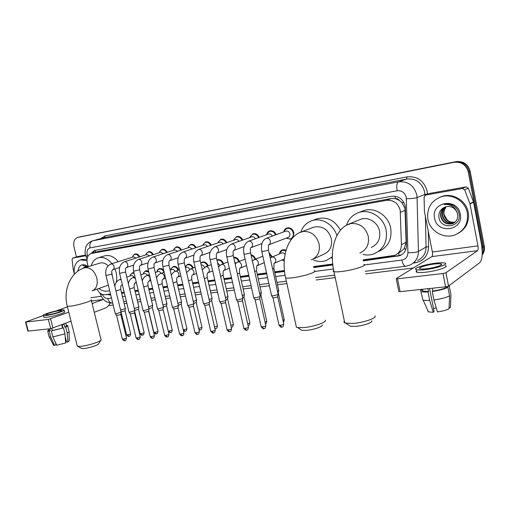 <?xml version="1.0" encoding="UTF-8"?>
<svg xmlns="http://www.w3.org/2000/svg" width="510" height="510" viewBox="0 0 510 510"><rect width="100%" height="100%" fill="white"/><g stroke="black" fill="none" stroke-linecap="round" stroke-linejoin="round"><path stroke-width="0.76" d="M284.223 260.973L282.119 260.043M284.038 231.782L283.904 231.259L283.726 231.897C284.14 229.882 285.23 228.563 286.99 227.938C290.362 227.371 292.67 228.964 293.9 232.732L293.078 237.418M292.249 238.336L290.732 239.19L286.065 238.195L290.254 238.98C292.663 237.94 293.658 235.92 293.231 232.923C292.071 229.385 289.909 227.887 286.741 228.423L288.622 227.74M399.03 252.954L404.067 248.905L406.107 242.275L404.934 208.227L401.829 202.553L399.317 200.392C398.316 198.996 397.009 198.409 395.39 198.613L395.008 196.21M363.171 259.89L394.638 255.357C399.056 253.406 401.313 249.874 401.408 244.755L400.21 210.241C398.055 203.12 393.484 199.818 386.497 200.328L91.175 253.483C87.216 255.351 86.082 259.195 87.784 265.022L88.409 266.647M395.39 198.613L399.317 200.392M395.193 198.651L391.042 198.588L97.965 251.532L91.175 253.483M97.053 289.144C99.087 293.04 101.732 294.907 104.983 294.742L110.498 293.996M121.507 292.51L124.147 292.153M134.946 290.694L138.184 290.26M148.754 288.832L152.624 288.309M162.951 286.913L167.478 286.301M177.55 284.943L182.771 284.242M192.57 282.916L198.524 282.113M208.023 280.831L214.755 279.92M223.941 278.683L231.483 277.663M240.337 276.471L248.733 275.336M257.231 274.189L266.532 272.933M274.648 271.836L284.44 270.517M313.624 266.577L332.705 264.001M279.467 253.712C279.837 251.736 280.87 250.429 282.565 249.792L286.097 250.066M262.631 255.899L262.707 255.58M269.044 252.705L272.27 256.779M251.022 254.77C253.202 255.255 254.713 256.708 255.548 259.131M233.65 257.225C236.264 257.091 238.151 258.487 239.311 261.42M216.903 259.992L217.47 259.749C220.167 259.233 222.188 260.534 223.533 263.657M200.755 263.109L202.33 262.07C204.912 261.573 206.869 262.828 208.201 265.844M185.238 266.762L187.603 264.32C190.071 263.849 191.97 265.066 193.296 267.973M171.13 268.553L173.279 266.513C175.644 266.061 177.48 267.24 178.793 270.051M156.895 271.951C157.169 270.236 157.985 269.133 159.33 268.649C160.93 268.241 162.403 268.834 163.748 270.427M143.814 272.487L145.758 270.727L148.544 271.141M130.681 274.393L132.53 272.754L133.971 272.678M266.628 234.53C267.081 232.675 268.12 231.463 269.745 230.89C272.589 230.329 274.731 231.585 276.184 234.657M250.059 237.016L253.011 233.758C255.72 233.223 257.792 234.428 259.233 237.386M233.969 239.483L236.761 236.544C239.349 236.028 241.351 237.195 242.773 240.044M218.337 241.925L220.977 239.254C223.45 238.756 225.388 239.885 226.791 242.632M203.133 244.322L205.632 241.88C207.997 241.408 209.878 242.499 211.267 245.157M187.922 247.873L188.343 246.693L190.715 244.443C192.984 243.984 194.807 245.049 196.172 247.618M173.967 248.988L176.205 246.929C178.385 246.496 180.151 247.522 181.496 250.008M159.961 251.258L162.084 249.345C164.182 248.931 165.897 249.932 167.216 252.348M146.325 253.476L148.34 251.704C150.361 251.302 152.025 252.278 153.325 254.624M133.046 255.65L134.959 253.999C136.909 253.617 138.522 254.56 139.797 256.842M363.273 260.884L399.821 255.688C404.194 253.744 406.432 250.244 406.534 245.195L405.252 206.104C403.11 199.034 398.559 195.763 391.603 196.293L94.535 250.474L90.691 253.655M76.474 256.983L73.995 246.948C73.096 241.969 74.326 238.788 77.686 237.399L454.027 162.32C461.397 161.606 466.146 164.826 468.282 171.991L482.517 247.414L482.262 252.756M413.393 267.979L365.727 273.864M335.217 277.625L316.143 279.977M286.894 283.585L277.478 284.752M269.363 285.753L260.049 286.9M251.551 287.952L243.142 288.985M234.288 290.082L226.74 291.012M217.54 292.147L210.808 292.976M201.303 294.149L195.336 294.888M185.538 296.093L180.304 296.743M170.225 297.987L165.693 298.541M155.352 299.816L151.483 300.294M140.9 301.601L137.655 302.003M126.85 303.335L124.204 303.66M113.182 305.025L108.573 305.592M79.35 236.959L456.01 161.644C463.341 160.924 468.065 164.124 470.182 171.239L484.302 246.164L483.41 246.789C483.888 249.479 483.493 251.991 482.224 254.324C483.493 251.991 483.888 249.479 483.41 246.789L469.232 171.615L483.41 246.789L482.517 247.414M456.01 161.644L455.022 161.982C462.372 161.262 467.109 164.475 469.232 171.615C467.109 164.475 462.372 161.262 455.022 161.982L79.585 236.908L454.027 162.32M79.311 236.971L77.686 237.399M106.207 294.576L110.683 294.774M121.692 293.295L124.338 292.938M135.137 291.49L138.376 291.057M148.945 289.635L152.815 289.119M163.143 287.736L167.675 287.124M177.741 285.772L182.969 285.071M192.761 283.758L198.721 282.961M208.22 281.686L214.952 280.78M224.139 279.55L231.68 278.536M240.535 277.351L248.931 276.222M257.429 275.081L266.73 273.832M274.845 272.748L284.542 271.447M313.714 267.533L332.813 264.97M92.38 253.132L94.981 250.391M110.593 294.404L108.643 294.244M401.689 254.739L398.59 255.657L363.222 260.412M332.762 264.512L313.669 267.081M284.491 271.008L274.756 272.321M266.641 273.411L257.333 274.66M248.842 275.802L240.44 276.936M231.585 278.128L224.043 279.142M214.857 280.379L208.131 281.284M198.626 282.559L192.672 283.362M182.88 284.682L177.652 285.383M167.58 286.741L163.053 287.347M152.726 288.736L148.856 289.259M138.286 290.681L135.048 291.114M124.249 292.568L121.603 292.925M484.302 246.164C484.863 249.492 484.156 252.463 482.186 255.089M427.903 219.211C426.596 208.596 430.835 201.189 440.614 196.987C451.586 192.914 465.349 200.972 467.294 212.925C468.486 223.189 464.533 230.456 455.43 234.727C444.114 239.47 429.917 231.285 427.903 219.211M439.518 197.389L441.654 196.528C452.599 192.468 466.318 200.494 468.256 212.409C469.461 221.474 466.287 228.352 458.739 233.057M460.269 214.047C463.947 230.743 437.032 234.606 434.59 218.146C430.631 201.871 457.546 197.147 460.269 214.047M438.887 217.088C440.404 230.698 461.945 227.262 459.083 214.041C458.407 210.426 456.475 207.615 453.288 205.613C450.349 204.045 447.321 203.675 444.204 204.516C450.292 204.083 454.48 206.512 456.775 211.803C454.129 207.277 450.33 205.651 445.389 206.913L444.816 207.143C440.544 209.094 438.568 212.409 438.887 217.088M445.319 206.939C442.042 209.151 440.627 212.243 441.061 216.221C442.89 222.347 446.824 224.763 452.861 223.463L453.747 223.074M445.109 207.022C441.705 209.208 440.219 212.345 440.653 216.425C442.482 222.558 446.422 224.98 452.466 223.68C456.507 221.856 458.209 218.624 457.572 214.002L456.775 211.803M446.173 206.684C443.413 208.941 442.253 211.848 442.68 215.405C444.503 221.499 448.417 223.896 454.429 222.602L454.499 222.577M445.957 206.741C443.069 208.992 441.845 211.943 442.278 215.609C444.102 221.71 448.022 224.113 454.04 222.819L454.314 222.711M455.188 221.997C452.198 222.653 449.539 221.977 447.219 219.976L444.108 214.684C443.649 212.045 444.223 209.68 445.823 207.589C444.133 209.769 443.49 212.173 443.885 214.799C445.542 220.588 449.253 223.042 455.022 222.15M429.127 193.577L425.633 195.062L462.366 188.509L466.006 186.889L468.295 188.184L473.567 202.202L481.37 243.538C482.906 253.221 482.383 259.584 479.802 262.624L448.539 286.046L445.593 286.824L442.999 273.507L445.95 272.742L477.538 250.665C478.195 249.932 478.329 248.338 477.94 245.877L470.016 204.019L464.674 189.816L462.366 188.509M429.637 193.411L466.006 186.889M425.633 195.062L424.071 197.013L424.441 211.58L432.365 251.985C432.741 254.356 432.556 255.905 431.804 256.626L396.27 278.536L397.519 278.798L400.114 291.644L445.593 286.824M400.114 291.644L398.782 291.382M397.519 278.798L442.999 273.507M426.864 268.725C435.221 267.776 444.382 264.626 440.991 263.912C439.709 263.606 437.421 263.651 434.118 264.052C425.901 265.009 416.855 268.081 420.151 268.84C421.368 269.146 423.606 269.108 426.864 268.725M422.841 299.823L420.616 290.209L422.28 290.031L422.847 291.159L428.61 291.471L428.011 291.898L429.694 300.396L433.232 312.279L434.118 311.578L429.567 288.526M428.056 288.685L428.61 291.471M416.644 270.829C415.803 271.479 415.899 271.964 416.931 272.276C418.576 272.703 421.611 272.665 426.035 272.161C437.427 270.899 449.909 266.577 445.262 265.57M435.387 263.23C424.243 264.537 411.965 268.7 416.428 269.739C418.072 270.153 421.107 270.102 425.525 269.586C436.923 268.305 449.406 264.001 444.771 263.039C443.018 262.618 439.888 262.688 435.387 263.23M449.074 307.791L450.394 307.67L450.948 294.748L449.304 286.288L447.601 286.435M449.304 286.288L449.335 285.453M421.196 291.567C422.484 292 424.753 292.109 428.011 291.898M450.948 294.748L450.738 293.658M422.108 289.31L422.255 290.037M422.867 299.963L423.109 300.046C424.454 300.454 426.647 300.568 429.694 300.396M450.394 307.67L450.413 307.141M427.661 310.705L428.445 311.884L433.232 312.279M436.248 307.855L433.532 308.607M433.921 299.988C440.863 299 446.084 297.61 449.584 295.825L449.029 308.799C446.358 310.156 442.501 311.189 437.452 311.916L433.921 299.988L432.238 291.459L432.831 291.031L432.276 288.233M432.831 291.031C438.696 290.152 443.152 288.979 446.199 287.512L447.927 287.328L449.584 295.825M446.052 286.767L446.199 287.512M432.238 291.459C439.186 290.445 444.42 289.062 447.927 287.328M371.714 320.803C373.192 322.39 363.337 325.813 355.591 326.362L350.555 326.285L348.923 325.214M344.397 321.166C343.676 321.938 343.804 322.549 344.786 323.002L352.984 323.448C363.592 322.671 377.119 317.991 375.022 315.9M371.261 247.388C377.814 244.417 380.587 239.043 379.574 231.259C378.018 222.532 368.456 216.457 360.87 219.223L359.269 219.874M346.494 225.203C348.617 218.892 352.729 214.659 358.823 212.517C369.897 208.558 383.871 217.445 386.134 230.233C387.6 241.6 383.577 249.46 374.066 253.821C370.47 255.121 366.76 255.338 362.942 254.458M361.647 211.42L363.662 210.636C374.646 206.716 388.48 215.475 390.705 228.11C392.145 239.33 388.148 247.108 378.713 251.43M322.141 324.895C323.525 326.406 313.522 329.881 306.204 330.391L301.869 330.327L300.466 329.422M296.055 325.635L296.406 327.222L297.559 327.554L303.463 327.611C313.484 326.891 327.21 322.148 325.252 320.159M313.178 259.061L323.703 254.286C329.862 251.526 332.418 246.362 331.372 238.788C328.3 229.481 322.518 225.579 314.013 227.084L312.898 227.511M300.836 232.088C302.857 226.325 306.606 222.507 312.075 220.626C321.58 217.343 333.61 224.483 336.855 235.614M315.907 219.223L317.296 218.72C327.05 216.527 334.789 220.326 340.508 230.131M332.329 256.696L326.292 260.514C322.116 261.949 317.877 261.802 313.573 260.074M332.335 257.741L331.334 258.137M100.629 340.463L98.761 343.51C99.68 344.62 89.02 348.19 83.665 348.534L81.033 348.171M77.112 345.493L77.82 346.341L80.567 346.36C87.892 345.863 102.504 340.999 101.19 339.545M112.48 276.694L111.715 271.9M108.094 265.799C105.449 263.262 102.739 262.35 99.96 263.064L84.59 267.833C70.648 271.817 62.857 290.196 67.282 306.242L67.167 305.777M91.207 265.78C92.495 261.553 94.892 258.876 98.404 257.754C103.243 256.619 107.757 258.589 111.945 263.67M114.992 269.012L116.082 272.404C116.937 276.05 116.943 279.474 116.089 282.661M98.404 257.754L104.792 255.822C109.618 254.694 114.112 256.638 118.269 261.662M92.438 290.757L108.337 285.122M114.992 285.511L114.737 285.983M109.663 290.579L109.089 290.783C105.71 291.771 102.3 291.012 98.87 288.507M285.772 231.145L285.983 231.068C287.889 230.743 289.189 231.648 289.89 233.778C290.145 235.582 289.552 236.799 288.099 237.424L268.744 244.813M283.904 231.259L286.741 228.423M278.192 294.142L277.816 294.633L273.118 295.832L271.524 295.558M278.141 294.442L277.485 296.979L274.099 297.846L272.914 297.674M268.502 234.052L268.687 233.988C270.274 233.669 271.479 234.364 272.308 236.079M266.571 234.747L266.8 233.982L269.49 231.374C272.149 230.839 274.163 232.018 275.527 234.9M260.272 296.195L259.858 296.692L255.217 297.872L253.706 297.617M260.221 296.476L259.552 299L256.205 299.854L255.083 299.695M251.742 236.882L251.902 236.825C253.387 236.519 254.541 237.169 255.37 238.776M249.919 237.52L250.2 236.646L252.75 234.237C255.28 233.727 257.219 234.855 258.576 237.622M242.9 298.191L242.448 298.688L237.864 299.854L236.436 299.612M242.856 298.452L242.167 300.964L237.8 301.652M235.461 239.623L235.601 239.579C236.997 239.286 238.106 239.891 238.929 241.402M233.752 240.216L234.071 239.247L236.487 237.016C238.903 236.532 240.777 237.615 242.116 240.274M226.064 300.122L225.573 300.626L221.034 301.773L219.689 301.544M226.019 300.371L225.312 302.863L221.04 303.552M219.644 242.295L219.772 242.25C221.079 241.969 222.143 242.543 222.959 243.965M218.038 242.843L218.395 241.791L220.69 239.719C222.998 239.254 224.814 240.299 226.14 242.862M209.725 301.996L209.202 302.506L204.714 303.635L203.439 303.424M209.686 302.232L208.96 304.706L204.778 305.388M204.274 244.883L204.382 244.851C205.619 244.583 206.646 245.119 207.449 246.458M202.77 245.393L203.159 244.271L205.339 242.346C207.551 241.899 209.304 242.913 210.611 245.38M193.87 303.813L188.872 305.445L187.667 305.241M193.832 304.036L193.086 306.491L188.993 307.179M167.299 254.764L189.427 247.375L192.372 248.893M188.247 247.771L188.343 246.693L190.415 244.896C192.531 244.469 194.233 245.45 195.515 247.834M178.474 305.579L173.496 307.205L172.348 307.014M178.443 305.796L177.678 308.231L173.661 308.913M152.566 257.18L174.879 249.83L177.709 251.271M173.483 250.289L173.923 249.058L175.899 247.382C177.926 246.974 179.577 247.924 180.84 250.225M163.519 307.3L158.559 308.907L157.469 308.728M163.487 307.498L162.709 309.921L158.769 310.596M138.242 259.533L160.733 252.22L163.449 253.585M159.432 252.641L159.898 251.373L161.772 249.798C163.723 249.403 165.323 250.327 166.566 252.558M148.99 308.964L144.043 310.565L143.01 310.399M148.958 309.156L148.633 311.176L148.161 311.559L144.298 312.235M124.3 261.828L146.957 254.547L149.57 255.841M145.752 254.936L146.236 253.623L148.027 252.144C149.902 251.774 151.451 252.667 152.675 254.834M134.863 310.59L129.929 312.177L128.947 312.018M134.831 310.769L134.512 312.77L134.015 313.153L130.228 313.822M110.74 264.065L133.55 256.817L136.062 258.041M132.434 257.167L132.931 255.822L134.64 254.439C136.444 254.076 137.949 254.949 139.153 257.053M121.119 312.165L116.203 313.746L115.273 313.593M121.093 312.337L120.781 314.319L120.264 314.702L116.541 315.371M281.335 253.062L281.616 252.947C282.961 252.603 284.102 253.087 285.039 254.401M278.785 290.496L277.516 291.312M279.442 253.84L279.659 253.017L282.33 250.282L285.919 250.684M278.74 290.77L277.956 293.307M284.389 258.927L274.316 263.243M284.236 260.827L282.011 259.972M261.349 292.549L259.622 293.492M262.535 256.332L262.714 255.612M269.235 253.566L271.62 257.046M261.305 292.81L260.941 294.92L260.068 295.494M244.43 294.544L242.275 295.602M251.156 255.376C252.979 255.994 254.222 257.333 254.898 259.386M244.392 294.786L244.035 296.884L242.722 297.585M234.536 261.171L235.626 263.389M228.015 296.476L225.452 297.63M233.752 257.671C236.053 257.773 237.692 259.106 238.661 261.675M227.976 296.712L227.626 298.784L225.898 299.593M217.528 262.746L219.848 265.366M212.077 298.356L209.132 299.587M216.973 260.304L217.196 260.221C219.733 259.737 221.633 260.967 222.889 263.906M212.039 298.573L211.701 300.626L209.578 301.525M201.201 265.041C202.706 264.811 203.809 265.595 204.51 267.374M196.599 300.18L193.29 301.486M200.793 263.281L202.049 262.535C204.472 262.07 206.308 263.256 207.557 266.086M196.567 300.39L196.229 302.424L193.736 303.393M186.226 267.336L186.367 267.285C187.782 267.017 188.859 267.718 189.599 269.395M181.56 301.952L177.913 303.322M185.296 267.03L187.317 264.786C189.631 264.339 191.409 265.481 192.652 268.209M181.528 302.149L181.197 304.164L178.353 305.203M171.876 269.49L172.004 269.446C173.323 269.184 174.356 269.841 175.102 271.409M166.936 303.679L162.97 305.095M170.659 269.93L171.099 268.617L172.979 266.972C175.198 266.545 176.919 267.648 178.156 270.287M166.904 303.864L166.585 305.86L163.404 306.943M157.909 271.588L158.023 271.549C159.273 271.301 160.267 271.919 161.013 273.405M152.713 305.356L148.448 306.816M156.774 271.989L157.233 270.644L159.031 269.101C161.154 268.693 162.83 269.764 164.048 272.315M152.688 305.528L152.369 307.511L148.875 308.626M144.311 273.634L144.413 273.596C145.599 273.36 146.561 273.947 147.294 275.362M138.879 306.988L134.328 308.486M143.259 274.004L143.737 272.62L145.446 271.18L148.767 272.079M138.854 307.154L138.541 309.111L138.063 309.474L134.748 310.252M126.773 277.115L131.159 275.591C132.288 275.362 133.212 275.923 133.945 277.274M125.422 308.575L120.589 310.099M130.088 275.961L130.585 274.558L132.218 273.194L134.117 273.277M125.396 308.735L125.084 310.673L124.587 311.036L120.991 311.75M78.731 256.332L72.758 258.066L85.763 255.746M78.878 256.288L85.572 255.089M110.032 302.985C109 305.515 107.457 307.198 105.404 308.034L94.267 312.298M71.03 321.204L50.7 328.695L48.354 319.438L68.773 312.19M43.344 315.518L25.525 322.059L25.889 322.059L28.203 331.079L50.7 328.695M28.203 331.079L27.827 331.015M25.889 322.059L48.354 319.438M92.119 303.577L103.485 299.376M56.126 310.915L67.435 306.841M72.758 258.066L72.05 259.411L73.261 269.599L74.281 273.774M48.055 314.766C52.893 314.236 63.093 311.055 61.283 310.654L59.313 310.692C54.525 311.227 44.408 314.358 46.142 314.791L48.055 314.766M62.233 324.832L63.011 327.924M65.178 336.543L66.593 342.159L67.906 342.038L67.186 332.973L65.688 327.006L64.821 327.101C66.306 326.425 66.823 325.966 66.357 325.731L65.733 323.238M48.775 330.276L48.871 330.658L50.139 330.773L49.215 331.13L50.732 337.11L54.615 345.41L55.998 344.843L55.335 342.236M49.642 328.81L50.139 330.773M43.764 316.959L43.86 317.341L46.448 317.316C53.046 316.621 66.931 312.26 64.438 311.699L64.088 310.303M61.302 309.972C54.799 310.698 41.068 314.95 43.407 315.55L45.989 315.512C52.587 314.798 66.478 310.456 63.992 309.921L61.302 309.972M65.688 327.006C67.473 326.209 68.098 325.673 67.556 325.399L66.243 325.265M48.654 329.804L47.66 331.003L49.215 331.13M67.186 332.973C68.901 332.188 69.532 331.64 69.099 331.328M49.056 336.504L49.24 336.989L50.732 337.11M67.906 342.038L69.213 340.763L69.105 331.825M65.535 340.941L65.93 340.776L65.815 339.054M53.422 344.926L54.615 345.41M52.849 336.906L64.961 333.859L65.694 342.95L56.731 345.225L52.849 336.906L51.331 330.907L52.256 330.55L51.733 328.504M52.256 330.55L63.457 327.873L64.961 333.859M64.821 327.101L64.069 324.118L61.837 324.972L62.59 327.968M51.331 330.907L63.457 327.873M74.364 274.265C73.421 266.755 75.499 261.962 80.599 259.877L86.942 260.68M80.599 259.877L82.237 259.392L86.993 259.533M86.235 266.864L85.54 267.54M85.897 266.845L84.896 267.737M84.921 266.991L87.133 267.049M77.826 271.224C79.018 264.964 82.212 263.243 87.408 266.073L88.179 266.724M87.988 266.781L82.951 265.481L87.694 266.87M84.277 267.259L82.716 268.502M405.195 210.286L400.452 212.345M399.151 255.561L398.514 253.234M404.067 248.905L406.056 248.861M401.829 202.553L403.939 202.495M95.555 252.208L95.293 250.333M391.042 198.588L386.497 200.328M406.107 242.275L401.408 244.755M97.965 251.532L91.634 253.381M364.561 264.932L401.842 260.055C405.711 259.246 407.739 256.791 407.93 252.686L406.266 197.319C404.838 192.589 401.791 190.409 397.111 190.785L90.04 247.879C87.516 248.727 86.566 250.965 87.184 254.592L87.828 256.453M90.04 247.879C89.416 244.207 90.334 241.842 92.782 240.79L398.488 181.853C407.815 181.037 413.91 185.359 416.766 194.807L417.078 197.599L424.875 194.393L424.575 191.671C421.789 182.446 415.816 178.239 406.648 179.048L104.467 237.596L92.316 240.898L104.467 237.596L105.117 235.875L406.974 176.893L406.648 179.048L398.488 181.853C396.799 182.937 396.34 185.914 397.111 190.785M86.043 256.53L87.503 255.606M406.974 176.893C417.276 175.963 423.995 180.687 427.125 191.059L427.463 194.265M428.285 231.177L428.629 246.725C428.132 255.727 423.619 261.088 415.102 262.822L413.259 263.058M100.7 238.61L105.117 235.875M468.282 171.991L470.182 171.239M77.953 237.335L81.198 236.481M406.425 198.715C411.34 198.67 414.891 198.294 417.078 197.599L418.423 251.436L426.079 247.025L425.378 216.348M407.93 252.686C412.781 252.794 416.275 252.38 418.423 251.436C418.283 257.983 415.382 262.554 409.728 265.143L405.801 266.214M417.505 260.463C423.07 257.913 425.926 253.432 426.079 247.025L428.629 246.725M424.894 195.368L424.875 194.393L427.456 194.125M102.363 294.436C103.683 297.234 105.487 298.592 107.776 298.503L111.48 298.025M122.489 296.584L125.135 296.233M135.934 294.825L139.179 294.397M149.749 293.02L153.618 292.51M163.952 291.159L168.485 290.566M178.557 289.253L183.785 288.571M193.577 287.289L199.537 286.505M209.043 285.269L215.775 284.389M224.961 283.184L232.509 282.196M241.364 281.042L249.76 279.939M258.258 278.83L267.565 277.612M275.68 276.554L285.122 275.317M314.798 271.441L333.425 269.006M414.872 262.051L415.102 262.822M100.725 294.901L102.051 294.315M107.776 298.503C108.668 301.493 110.23 302.997 112.449 303.036L112.449 303.036C104.703 303.552 100.865 296.061 100.712 294.876L100.024 293.072M401.842 260.055C402.747 263.976 404.016 266.035 405.641 266.233L365.198 271.307M398.59 255.657L397.43 256.3M110.606 294.436L109.095 294.984M431.804 256.626L477.538 250.665M432.365 251.985L477.94 245.877M473.567 202.202L470.016 204.019M445.95 272.742L448.539 286.046M469.92 203.675L473.471 201.858M468.295 188.184L464.674 189.816M359.862 253.005C366.543 249.983 369.355 244.462 368.29 236.449C365.498 227.333 359.754 223.023 351.046 223.52L346.615 225.139M363.757 264.301C368.583 265.149 353.94 270.026 342.082 271.441C338.111 271.938 335.401 272.015 333.967 271.69C333.024 271.441 332.934 271.02 333.699 270.427M311.374 259.883C317.634 257.078 320.223 251.781 319.126 243.99C316.417 235.244 311.036 231.081 302.997 231.508L299.81 232.534M314.166 270.74C318.654 271.53 303.781 276.439 292.644 277.759C289.202 278.192 286.875 278.256 285.67 277.969L285.428 276.873M92.074 290.885C96.441 288.947 98.028 284.682 96.836 278.084C94.528 270.988 90.691 267.514 85.317 267.667L84.59 267.833M91.182 299.797C94.216 300.339 78.419 305.229 70.52 306.147L67.282 306.242L77.284 346.175M277.765 296.801L283.732 323.977C283.809 324.481 282.616 324.927 280.149 325.303L278.976 325.004M281.641 327.12L280.149 325.303M285.983 231.068L266.456 238.24C268.349 238.03 269.637 238.992 270.319 241.122C270.593 243.009 269.988 244.264 268.502 244.908L268.419 249.862C268.458 250.225 266.755 250.729 263.326 251.379L261.77 251.328M259.858 298.809L265.799 325.558C265.85 326.062 264.658 326.502 262.223 326.878L261.12 326.591M263.74 328.663L262.223 326.878M248.351 241.3L248.721 241.173C250.557 240.975 251.812 241.925 252.488 244.022C252.769 245.877 252.182 247.12 250.735 247.739C250.378 248.058 250.314 249.69 250.544 252.628C250.537 252.992 248.842 253.495 245.463 254.133L243.99 254.088M242.499 300.753L248.421 327.095C248.44 327.592 247.254 328.032 244.857 328.402L243.805 328.134M246.387 330.155L244.857 328.402M231.215 244.124L231.54 244.016C233.319 243.825 234.543 244.762 235.206 246.827C235.486 248.663 234.925 249.881 233.516 250.487C233.076 250.837 232.981 252.444 233.223 255.306C233.178 255.676 231.489 256.173 228.155 256.81L226.765 256.76M225.669 302.64L231.565 328.587C231.559 329.077 230.373 329.511 228.008 329.881L227.02 329.632M229.557 331.602L228.008 329.881M214.589 246.872L214.876 246.776C216.603 246.591 217.795 247.516 218.452 249.549C218.733 251.36 218.191 252.558 216.82 253.151C216.304 253.534 216.176 255.121 216.425 257.907C216.348 258.277 214.659 258.774 211.376 259.399L210.063 259.354M209.342 304.476L215.214 330.034C215.182 330.518 213.996 330.945 211.663 331.322L210.726 331.079M213.518 332.922L211.663 331.322M198.454 249.537L198.709 249.454C200.385 249.275 201.546 250.187 202.196 252.189C202.483 253.98 201.96 255.159 200.628 255.733C200.041 256.141 199.875 257.709 200.137 260.431C200.022 260.795 198.345 261.292 195.101 261.91L193.857 261.872M193.494 306.255L199.34 331.436C199.282 331.914 198.103 332.341 195.802 332.711L194.916 332.488M197.67 334.286L197.287 334.381L195.802 332.711M182.79 252.125L183.013 252.055C184.639 251.883 185.774 252.781 186.418 254.751C186.705 256.517 186.201 257.684 184.907 258.238C184.25 258.691 184.059 260.24 184.333 262.88L178.13 264.314M178.111 307.983L183.931 332.8C183.849 333.272 182.669 333.699 180.393 334.063L179.552 333.852M182.28 335.612L180.393 334.063M172.393 307.205L162.894 266.806C161.791 260.808 163.385 256.74 167.688 254.598L167.777 254.573C169.358 254.407 170.467 255.3 171.099 257.244C171.392 258.984 170.901 260.132 169.639 260.674C169.435 261.432 168.587 260.291 168.988 265.251L162.862 266.685M163.162 309.659L168.957 334.12C168.848 334.592 167.675 335.013 165.431 335.376L164.628 335.178M167.325 336.9L165.431 335.376M157.513 308.907L148.059 269.095C146.976 263.179 148.582 259.163 152.892 257.046L152.975 257.027C154.511 256.868 155.595 257.741 156.219 259.66C156.513 261.381 156.041 262.51 154.81 263.039C154.53 263.753 153.689 262.88 154.09 267.559L148.034 268.987M148.639 311.291L154.402 335.408C154.269 335.88 153.102 336.294 150.883 336.657L150.125 336.466M152.796 338.156L152.401 338.251L150.883 336.657M143.049 310.565L133.652 271.326C132.581 265.487 134.2 261.515 138.516 259.424L138.586 259.405C140.084 259.252 141.142 260.119 141.761 262.006C142.048 263.708 141.595 264.817 140.403 265.334C140.078 266.456 139.319 264.339 139.612 269.803L133.626 271.218M134.519 312.872L140.25 336.664C140.097 337.123 138.93 337.537 136.744 337.9L136.023 337.722M138.663 339.373L136.744 337.9M128.985 312.177L119.64 273.494C118.581 267.724 120.213 263.804 124.536 261.738L124.599 261.719C126.053 261.573 127.092 262.433 127.704 264.295C127.991 265.971 127.557 267.068 126.391 267.572C125.989 268.693 125.262 266.679 125.536 271.983L119.614 273.392M120.787 314.415L126.486 337.881C126.314 338.34 125.148 338.748 122.993 339.105L122.304 338.94M124.918 340.559L122.993 339.105M115.311 313.746L106.016 275.604C104.971 269.905 106.615 266.035 110.938 263.989L111.001 263.976C112.41 263.829 113.424 264.677 114.03 266.513C114.323 268.171 113.902 269.248 112.761 269.739C112.308 270.81 111.575 269.063 111.849 274.106L105.991 275.508M278.371 293.072L284.172 319.521L282.935 320.344M271.333 257.167L271.932 256.951C273.774 256.779 275.03 257.722 275.687 259.788C275.955 261.56 275.394 262.758 273.998 263.377L273.876 268.317L272.633 269.057M260.941 295.08L266.724 321.128C266.991 321.357 266.424 321.676 265.028 322.071M254.127 259.705L254.656 259.513C256.447 259.348 257.665 260.278 258.315 262.312C258.589 264.065 258.041 265.245 256.683 265.85L256.46 270.721L254.758 271.581M244.035 297.03L249.798 322.69C250.027 322.964 249.32 323.308 247.662 323.722M237.424 262.166L237.896 262C239.63 261.84 240.822 262.765 241.466 264.766C241.74 266.494 241.211 267.654 239.885 268.241C239.496 268.356 239.388 269.962 239.566 273.048L237.424 274.023M227.632 298.924L233.37 324.201C233.548 324.519 232.7 324.895 230.826 325.316M231.687 327.05L231.336 327.139C231.674 326.476 232.579 328.446 233.414 324.392M221.206 264.556L221.627 264.416C223.31 264.263 224.476 265.168 225.108 267.144C225.382 268.853 224.872 269.994 223.584 270.568C223.074 270.969 222.94 272.55 223.176 275.311L220.626 276.375M211.707 300.766L217.419 325.673C217.515 326.043 216.533 326.432 214.48 326.846M215.755 328.485L214.837 328.395M205.453 266.883L205.83 266.755C207.468 266.609 208.603 267.508 209.227 269.452C209.502 271.141 209.011 272.263 207.755 272.824C207.175 273.264 207.015 274.826 207.264 277.504L204.325 278.651M196.235 302.551L201.922 327.101C201.903 327.535 200.806 327.936 198.619 328.319M200.29 329.874L198.83 329.224M190.141 269.146L190.485 269.031C192.072 268.891 193.182 269.777 193.806 271.696C194.08 273.366 193.602 274.476 192.378 275.017C191.734 275.502 191.543 277.038 191.811 279.633L188.509 280.857M181.203 304.285L186.864 328.491C186.775 328.944 185.627 329.352 183.422 329.709L183.211 329.728M185.251 331.232L183.422 329.709M175.261 271.345L175.567 271.25C177.117 271.11 178.2 271.983 178.812 273.87C179.093 275.527 178.627 276.618 177.435 277.147C176.734 277.65 176.524 279.168 176.791 281.705L173.145 282.993M166.585 305.974L172.221 329.842C172.112 330.295 170.971 330.697 168.791 331.054L168.23 331.067M170.633 332.552L168.791 331.054M160.79 273.487L161.064 273.398C162.575 273.264 163.633 274.131 164.239 275.993C164.52 277.625 164.073 278.702 162.907 279.219C162.154 279.735 161.919 281.24 162.199 283.719L158.227 285.058M152.375 307.613L157.979 331.156C157.851 331.602 156.71 332.004 154.562 332.361L153.81 332.182M156.411 333.833L154.562 332.361M146.714 275.572L146.963 275.489C148.429 275.362 149.462 276.216 150.067 278.052C150.342 279.665 149.914 280.729 148.773 281.233C148.486 281.941 147.639 281.067 148.002 285.676L143.731 287.066M138.548 309.213L144.126 332.437C143.973 332.877 142.838 333.272 140.715 333.629L140.001 333.464M142.577 335.076L140.715 333.629M136.202 281.979L135.029 283.19C134.391 282.795 134.117 284.255 134.194 287.583L129.636 289.011M133.014 277.599L135.316 278.281M125.09 310.769L130.636 333.68C130.471 334.12 129.336 334.515 127.239 334.866L126.556 334.707M129.107 336.288L127.239 334.866M122.336 284.663L121.648 285.096C121.24 286.225 120.532 284.217 120.762 289.438L115.929 290.898M119.442 279.684L121.131 279.678M91.481 300.996L103.307 299.453M90.863 297.706L101.343 296.297M50.617 318.884L52.957 328.134M290.732 239.19L291.178 239.018M92.316 240.898C86.687 243.181 85.916 246.961 85.935 246.795C84.953 250.945 84.807 253.617 85.495 254.809L87.038 259.131M123.707 301.62L126.352 301.289M137.158 299.931L140.403 299.523M150.986 298.197L154.855 297.712M165.189 296.412L169.722 295.845M179.8 294.582L185.028 293.926M194.833 292.695L200.793 291.943M210.298 290.751L217.03 289.903M226.223 288.756L233.771 287.806M242.632 286.697L251.035 285.638M259.533 284.574L268.84 283.401M276.962 282.387L286.371 281.201M315.62 277.529L334.694 275.139M400.975 255.045L399.821 255.688M440.614 196.987L441.654 196.528M452.466 223.68L452.861 223.463M454.04 222.819L454.429 222.602M396.244 278.811L398.833 291.631M425.378 195.126L429.382 193.475M441.195 264.97L440.991 263.912M422.847 291.159L422.471 289.278M416.931 272.276L416.428 269.739M428.445 311.884L423.109 300.046M350.555 326.285L346.118 323.378M360.87 219.223L349.146 223.992C334.458 229.315 329.358 251.672 333.967 271.69L344.786 323.002M358.823 212.517L363.662 210.636M301.869 330.327L297.559 327.554M314.013 227.084L301.384 231.897C286.843 236.908 281.042 258.634 285.67 277.969L296.406 327.222M312.075 220.626L317.296 218.72M81.645 348.515L77.82 346.341M91.303 300.275L100.929 339.303M283.783 324.22C282.935 328.478 281.845 326.451 281.565 327.127C281.679 327.79 280.838 327.165 279.027 325.246L272.99 297.84M266.29 238.285C262.204 240.286 260.706 244.692 261.808 251.5L271.581 295.832M290.674 238.82L292.415 238.144M268.458 250.034L278.135 294.117M273.041 297.853L271.651 295.851M265.85 325.794C265.015 329.995 263.97 327.994 263.657 328.669C263.778 329.32 262.95 328.708 261.171 326.827L255.153 299.848M268.687 233.988L248.574 241.217C244.322 243.563 242.805 247.905 244.029 254.248L253.763 297.872M266.915 234.625L266.8 233.982M269.49 231.374L271.352 230.711M261.91 243.563L250.952 247.662M250.582 252.788L260.215 296.176M255.204 299.867L253.827 297.891M248.472 327.312C247.624 331.481 246.649 329.492 246.304 330.161C246.451 330.811 245.635 330.206 243.856 328.351L237.864 301.799M251.902 236.825L231.406 244.054C226.982 246.757 225.452 251.047 226.797 256.919L236.493 299.854M250.276 237.399L250.2 236.646M252.75 234.237L254.586 233.593M244.105 246.604L233.708 250.416M233.255 255.465L242.856 298.165M237.909 301.812L236.551 299.874M231.616 328.791C230.788 332.909 229.831 330.952 229.474 331.608C229.079 332.016 228.276 331.423 227.065 329.836L221.104 303.686M235.601 239.579L214.755 246.808C210.184 249.836 208.628 254.063 210.094 259.501L219.74 301.773M234.109 240.095L234.071 239.247M236.487 237.016L238.304 236.391M226.861 249.53L216.986 253.087M216.463 258.054L226.013 300.103M221.142 303.699L219.797 301.792M215.258 330.225C214.423 334.311 213.537 332.348 213.142 333.017C213.288 333.642 212.498 333.062 210.77 331.27L204.835 305.522M219.772 242.25L198.594 249.486C194.316 251.685 192.748 255.861 193.889 262.006L203.49 303.641M218.395 242.722L218.395 241.791M220.69 239.719L222.487 239.113M210.139 252.361L200.774 255.682M200.169 260.565L209.68 301.977M204.88 305.535L203.541 303.654M199.384 331.615C198.562 335.656 197.695 333.719 197.287 334.381C196.911 334.777 196.133 334.203 194.954 332.667L189.051 307.3M204.382 244.851L182.918 252.08C178.627 254.248 177.04 258.372 178.162 264.441L187.712 305.445M203.114 245.278L203.159 244.271M205.339 242.346L207.111 241.753M193.921 255.096L185.034 258.194M184.365 263.007L193.826 303.794M189.089 307.307L187.763 305.464M183.97 332.973C183.141 336.97 182.319 335.051 181.898 335.707C181.541 336.103 180.776 335.542 179.596 334.024L173.719 309.028M190.415 244.896L192.162 244.322M178.181 257.735L169.753 260.635M169.02 265.372L178.436 305.566M173.751 309.034L172.444 307.218M168.995 334.286C168.147 338.277 167.395 336.319 166.942 336.995C166.591 337.384 165.833 336.829 164.666 335.338L158.82 310.705M173.782 250.193L173.923 249.058M175.899 247.382L177.62 246.821M162.9 260.291L154.912 263.001M154.116 267.673L163.487 307.281M158.859 310.711L157.558 308.92M154.434 335.561C153.599 339.513 152.879 337.575 152.401 338.251C152.056 338.627 151.311 338.085 150.163 336.619L144.349 312.33M159.707 252.558L159.898 251.373M161.772 249.798L163.474 249.25M148.059 262.771L140.403 265.334M139.638 269.911L148.952 308.952M144.381 312.343L143.093 310.577M140.282 336.804C139.44 340.725 138.752 338.799 138.267 339.469C137.929 339.845 137.19 339.309 136.055 337.862L130.273 313.918M146 254.86L146.236 253.623M148.027 252.144L149.704 251.615M133.639 265.168L126.391 267.572M125.562 272.085L134.831 310.571M130.305 313.924L129.03 312.19M126.518 338.015C125.683 341.885 125.014 339.992 124.523 340.648C124.185 341.018 123.458 340.495 122.336 339.073L116.586 315.46L115.349 313.752M132.651 257.097L132.931 255.822M134.64 254.439L136.291 253.916M119.62 267.495L112.761 269.739M111.875 274.202L121.093 312.152M284.223 319.744C283.974 321.389 283.675 322.173 283.318 322.103M281.616 252.947L270.185 257.894M273.921 268.528L278.734 290.47M279.811 253.687L279.659 253.017M282.33 250.282L284.089 249.569M266.775 321.345C266.271 323.461 265.831 324.328 265.442 323.939M262.848 256.205L254.433 259.577L252.386 260.916M256.505 270.912L261.298 292.53M264.276 262.695L256.963 265.729M249.843 322.887C249.224 326.413 248.548 325.029 248.089 325.616M245.119 259.137L237.692 262.057L235.155 263.899M239.611 273.233L244.386 294.525M246.547 265.538L240.133 268.145M227.938 261.962L221.436 264.467L218.458 266.845M223.214 275.483L227.97 296.457M233.714 257.486L234.504 257.187M229.36 268.266L223.807 270.478M217.458 325.852C216.623 329.868 215.768 327.911 215.405 328.574L214.876 328.542M211.274 264.677L205.657 266.806L202.279 269.739M207.302 277.669L212.039 298.337M217.196 260.221L218.905 259.584M212.695 270.893L207.952 272.748M201.96 327.273C201.138 331.245 200.309 329.313 199.933 329.97L198.964 329.811M195.107 267.297L190.319 269.076L186.59 272.589M191.843 279.786L196.56 300.16M202.049 262.535L203.739 261.917M196.522 273.424L192.557 274.947M186.896 328.657C186.073 332.596 185.289 330.658 184.888 331.322L183.485 330.913M186.367 267.285L185.436 267.623M179.418 269.822L175.421 271.288C173.623 271.964 172.272 273.334 171.366 275.4M176.823 281.851L181.522 301.939M187.317 264.786L188.98 264.18M180.827 275.865L177.595 277.089M172.259 329.995C171.436 333.891 170.684 331.984 170.27 332.641L168.396 331.755M172.004 269.446L170.13 270.115M164.175 272.263L160.93 273.436C158.916 274.202 157.475 275.782 156.602 278.173M162.231 283.853L166.904 303.66M170.952 269.822L171.099 268.617M172.979 266.972L174.63 266.386M165.578 278.224L163.047 279.168M158.017 331.302C157.188 335.166 156.468 333.272 156.041 333.922C155.709 334.299 154.976 333.769 153.848 332.329L148.697 310.775M158.023 271.549L155.263 272.531M149.373 274.622L146.842 275.527C144.598 276.382 143.074 278.179 142.264 280.921M148.034 285.804L152.681 305.343M157.042 271.9L157.233 270.644M159.031 269.101L160.656 268.528M150.769 280.5L148.901 281.188M144.158 332.571C143.342 336.396 142.647 334.522 142.207 335.166C141.876 335.542 141.155 335.013 140.033 333.597L134.716 311.508M144.413 273.596L140.817 274.858M134.984 276.904L133.129 277.555C130.649 278.524 129.055 280.551 128.348 283.649M134.226 287.704L138.854 306.975M143.495 273.921L143.737 272.62M145.446 271.18L147.058 270.619M136.374 282.706L135.144 283.152M130.668 333.808C129.852 337.607 129.189 335.727 128.737 336.377C128.412 336.747 127.698 336.23 126.588 334.834L121.119 312.311M120.998 279.117L119.78 279.537C117.045 280.627 115.4 282.91 114.833 286.39M120.787 289.552L125.39 308.563M130.299 275.891L130.585 274.558M132.218 273.194L133.805 272.652M128.616 282.616L128.137 282.782M122.381 284.835L121.75 285.065M25.525 322.059L27.846 331.073M72.688 258.085L78.808 256.307M48.871 330.658L48.437 328.937M43.86 317.341L43.407 315.55M69.041 331.296L67.664 325.833M49.17 336.957L47.66 331.003M53.607 345.283L49.24 336.989M87.803 266.634L87.408 266.073"/></g></svg>
